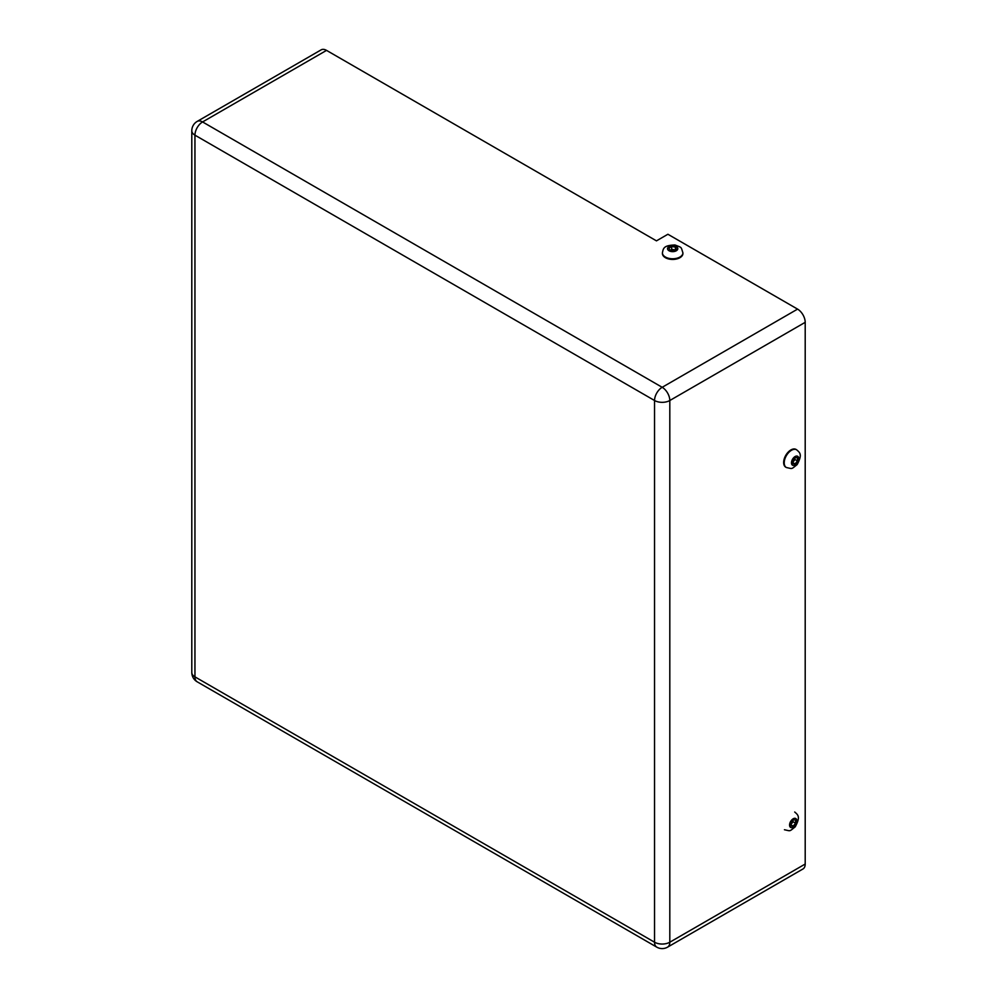 <?xml version="1.0" encoding="UTF-8"?>
<svg xmlns="http://www.w3.org/2000/svg" width="997" height="997" viewBox="0 0 997 997"><rect width="100%" height="100%" fill="white"/><g stroke="black" fill="none" stroke-linecap="round" stroke-linejoin="round"><path stroke-width="1.5" d="M667.566 947.15A10.793 6.231 -120 0 0 669.81 942.215A10.793 6.231 180 0 1 654.543 942.215A10.793 6.231 120 0 0 656.786 947.15A10.793 10.793 0 0 0 667.566 947.15L802.971 868.973A10.793 6.231 -120 0 0 805.202 864.038L805.202 322.33A10.793 6.231 -120 0 0 797.575 309.12L667.903 234.258L656.462 240.863L326.542 50.386A10.793 6.231 -120 0 0 321.146 49.85L197.194 121.41A10.793 10.793 0 0 0 191.798 130.757A10.793 6.231 0 0 0 194.951 135.168A10.793 6.231 -60 0 1 202.578 121.946A10.793 6.231 -120 0 0 197.194 121.41M682.895 253.188A10.244 5.92 180 0 1 682.92 253.525A10.244 5.92 180 0 1 679.917 257.7A10.244 5.92 180 0 1 668.738 258.983A10.244 5.92 180 0 1 662.419 253.525A10.244 5.92 180 0 1 662.432 253.188M676.427 249.262L673.673 250.845L669.909 250.259L668.9 248.091L671.654 246.508L675.418 247.082L676.427 249.262M675.418 249.948L671.654 249.362L671.654 246.508M675.418 249.836L675.418 247.082M671.654 249.362L670.395 250.334M786.072 467.344A10.244 5.92 -60 0 1 785.773 467.182A10.244 5.92 -60 0 1 783.654 462.496A10.244 5.92 -60 0 1 788.129 452.177A10.244 5.92 -60 0 1 796.03 449.435A10.244 5.92 -60 0 1 796.304 449.61M792.715 463.705L792.715 460.514L795.095 457.561L797.475 457.773L797.475 460.95L795.095 463.917L792.715 463.705M792.615 462.483L794.995 459.517L797.475 460.95M792.715 462.533L795.095 463.917M794.995 459.517L794.796 457.935M790.808 825.94L790.808 822.762L793.188 819.796L795.569 820.008L795.569 823.186L793.188 826.152L790.808 825.94M790.708 824.718L793.089 821.752L795.569 823.186M790.808 824.768L793.188 826.152M793.089 821.752L792.889 820.17M197.194 681.811A10.793 6.231 -60 0 1 194.951 676.863A10.793 6.231 180 0 1 191.798 672.464A10.793 10.793 0 0 0 197.194 681.811L656.786 947.15M654.543 400.507A10.793 6.231 0 0 0 669.81 400.507A10.793 6.231 -120 0 0 662.182 387.297A10.793 6.231 120 0 0 654.543 400.507L654.543 942.215L194.951 676.863L194.951 135.168L654.543 400.507M797.575 309.12L662.182 387.297L202.578 121.946L326.542 50.386M805.202 864.038L669.81 942.215L669.81 400.507L805.202 322.33M676.29 250.77A5.122 2.954 180 0 1 667.716 249.437A5.122 2.954 180 0 1 673.997 245.823A5.122 2.954 180 0 1 676.29 250.77M679.917 257.039A10.244 5.92 0 0 0 682.92 252.864C680.789 246.409 682.247 247.917 674.994 244.975C663.578 245.349 663.317 248.29 662.419 252.864A10.244 5.92 0 0 0 668.738 258.323A10.244 5.92 0 0 0 679.917 257.039M791.468 462.82A5.122 2.954 -60 0 1 796.915 456.065A5.122 2.954 -60 0 1 796.915 463.306A5.122 2.954 -60 0 1 791.468 462.82M784.228 462.82A10.244 5.92 120 0 0 786.346 467.518C793.001 468.902 790.97 469.413 797.139 464.602C802.523 454.52 800.105 452.825 796.603 449.772A10.244 5.92 120 0 0 788.702 452.513A10.244 5.92 120 0 0 784.228 462.82M789.562 825.067A5.122 2.954 -60 0 1 794.995 818.3A5.122 2.954 -60 0 1 794.995 825.553A5.122 2.954 -60 0 1 789.562 825.067M191.798 672.464L191.798 130.757M662.419 252.864L662.419 253.525M682.92 252.864L682.92 253.525M784.44 829.753C791.095 831.137 789.063 831.648 795.232 826.837C800.616 816.755 798.198 815.06 794.696 812.007"/></g></svg>
